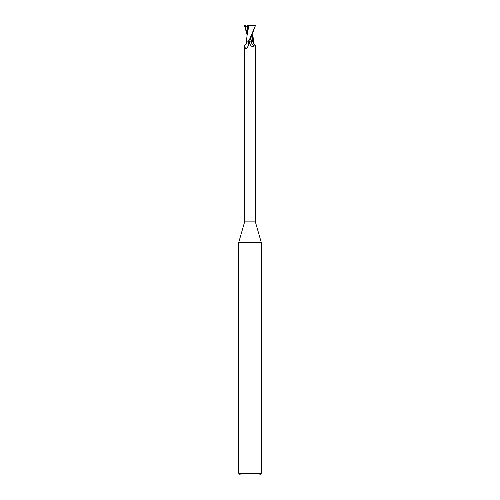 <?xml version="1.0" encoding="UTF-8"?>
<svg xmlns="http://www.w3.org/2000/svg" width="500" height="500" viewBox="0 0 500 500"><rect width="100%" height="100%" fill="white"/><g stroke="black" fill="none" stroke-linecap="round" stroke-linejoin="round"><path stroke-width="0.75" d="M244.631 45.75L244.737 45.487C246.2 44.3 246.731 43.094 246.331 41.875L247.669 41.875L248.356 42.369A5.806 5.469 -7.8 0 1 245.512 48.812L244.631 45.75L244.631 221.875L238.75 242.375L261.25 242.375L261.25 473.312L238.75 473.312L240.438 475L259.562 475L261.25 473.312M244.631 221.875L255.369 221.875L261.25 242.375M250 41.85L252.712 41.875M252.738 35.256L251.5 41.85L252.719 41.85L251.494 41.875M255.369 221.875L255.369 45.75L253.688 45.963C252.587 47.131 251.35 46.544 249.975 44.194L249.131 41.875L250.037 40.362M248.356 42.369L249.019 43.944L248.888 45.006L246.163 49.156M246.363 49.006L245.512 48.812M247.669 41.875L246.744 41.875M250 44.244L249.975 44.194A8.45 7.95 7.8 0 1 249.256 41.875L249.175 41.875M253.688 45.963A6.119 5.763 7.8 0 1 251.444 41.875L253.669 41.875C253.269 43.094 253.8 44.3 255.263 45.487M252.7 41.875L252.956 34.819M247.425 41.85L248.631 41.875L247.425 41.85M250 40.425L255.625 25L250 38.375L248.088 41.875L249.169 41.875L250 40.425M244.15 25L245.863 25L245.494 27.35C246.625 26.875 247.225 26.881 247.312 27.369L247.037 36.037M247.312 27.363L247.656 27.444L247.669 25.337L255.575 25M247.044 34.819L244.375 25M248.781 25.625C251.881 26.137 254.231 25.906 255.825 24.925M248.844 25.638L247.081 35.412M247.613 25.319L248.981 25.656M245.863 25L249.013 25M245.244 27.45L247.662 26.206M245.356 25L245.413 26.394M245.494 27.35L247.037 33.569M252.963 36.037L253.631 41.875M247.087 35.25L246.369 41.875M238.75 242.375L238.75 473.312"/></g></svg>
